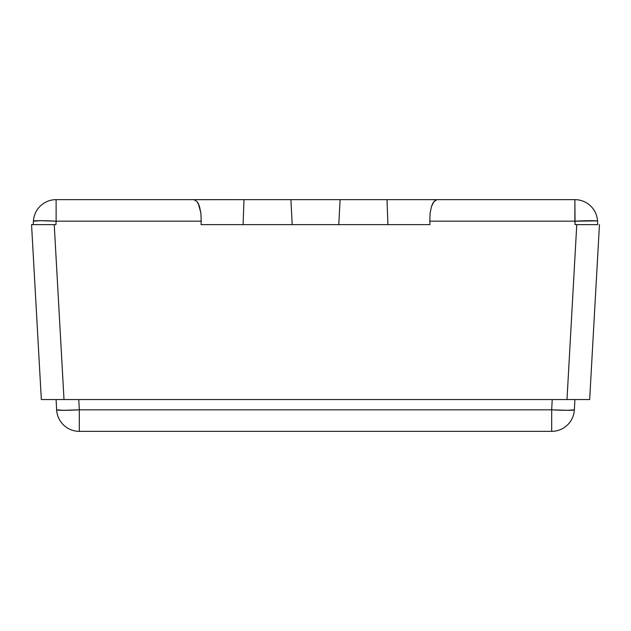 <?xml version="1.0" encoding="UTF-8"?>
<svg xmlns="http://www.w3.org/2000/svg" width="631" height="631" viewBox="0 0 631 631"><rect width="100%" height="100%" fill="white"/><g stroke="black" fill="none" stroke-linecap="round" stroke-linejoin="round"><path stroke-width="0.95" d="M566.993 399.549L41.33 399.549L31.55 224.636L41.33 399.549L566.993 399.549L576.766 224.636L566.993 399.549L575.677 399.549L566.993 399.549M589.669 399.549L575.677 399.549L589.669 399.549L599.45 224.636L589.669 399.549M45.542 224.636L54.234 224.636L64.007 399.549L54.234 224.636L31.55 224.636M597.723 224.636L585.458 224.636M574.904 399.549L574.368 409.827L574.904 399.549L573.177 399.549M78.78 399.549L79.317 409.827L551.683 409.827L552.22 399.549L551.683 409.827A22.716 1.191 3 0 0 574.368 409.827A22.716 22.716 0 0 1 551.683 431.352L79.317 431.352L551.683 431.352A22.716 22.716 0 0 0 574.368 409.827L567.703 410.316L551.683 409.827L551.683 431.352L551.683 409.827L79.317 409.827L78.78 399.549L62.737 399.549M56.632 409.827L56.096 399.549L56.632 409.827A22.716 1.191 -3 0 0 79.317 409.827L79.317 431.352L79.317 409.827L63.297 410.316L56.64 409.85A22.716 22.716 0 0 0 79.317 431.352A22.716 22.716 0 0 1 56.632 409.827L60.481 410.284M568.263 399.549L552.22 399.549M574.368 409.827L573.374 410.118M570.519 410.284L572.625 410.189M57.823 399.549L56.096 399.549M38.191 224.636L33.277 224.636L38.191 224.636M574.88 221.173L429.806 221.173L429.932 224.636L429.806 221.173L574.88 221.173L575.062 224.636L574.88 199.648L436.92 199.648L574.88 199.648L574.88 221.173L596.571 220.882L597.557 221.15L597.746 224.636L597.565 221.173A22.716 1.191 177 0 0 574.88 221.173M338.784 224.636L243.093 224.636L243.992 199.648L243.093 224.636L201.068 224.636L201.194 221.173L201.068 224.636L292.216 224.636L290.907 199.648L387.008 199.648L387.907 224.636L429.932 224.636L387.907 224.636L387.008 199.648L436.92 199.648L340.093 199.648L338.784 224.636L387.907 224.636L338.784 224.636L340.093 199.648M293.991 224.636L337.009 224.636M47.254 224.636L33.254 224.636L33.435 221.173L33.254 224.636L55.938 224.636L56.12 221.173L55.938 224.636M201.194 221.173L56.12 221.173A22.716 1.191 -177 0 0 33.435 221.173A22.716 22.716 0 0 1 56.12 199.648L194.08 199.648L56.12 199.648A22.716 22.716 0 0 0 33.435 221.173L40.1 220.684L56.12 221.173L56.12 199.648L56.12 221.173L201.194 221.173L200.895 213.152L199.467 206.345L197.085 201.652L194.072 199.688L197.085 201.652L199.467 206.345L200.895 213.152L201.194 221.173L200.895 213.152L198.379 203.687L199.467 206.345M33.435 221.173L40.1 220.684M575.062 224.636L597.746 224.636M431.533 206.345L430.105 213.152L429.806 221.173L430.105 213.152L431.533 206.345L430.105 213.152L431.533 206.345L433.915 201.652L431.533 206.345L432.621 203.687L433.915 201.652L436.928 199.688L433.915 201.652L435.366 200.303L436.928 199.688M596.019 224.636L583.746 224.636M597.565 221.173A22.716 22.716 0 0 0 574.88 199.648A22.716 22.716 0 0 1 597.565 221.173L596.571 220.882M595.822 220.811L583.549 220.811M194.072 199.688L243.992 199.648L194.08 199.648L197.085 201.652L198.379 203.687L197.085 201.652M290.907 199.648L243.992 199.648L290.907 199.648L292.216 224.636M292.776 199.648L338.224 199.648M430.105 213.152L429.806 221.173"/></g></svg>
